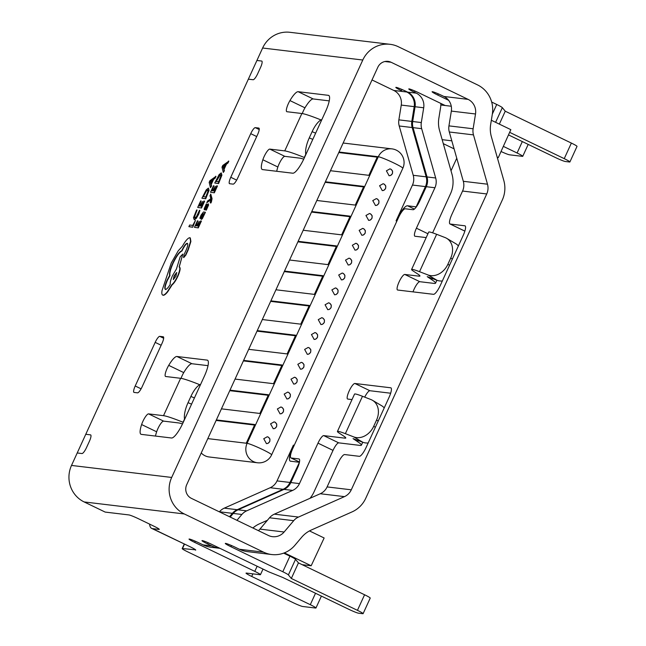 <?xml version="1.0" encoding="UTF-8"?>
<svg xmlns="http://www.w3.org/2000/svg" width="646" height="646" viewBox="0 0 646 646"><rect width="100%" height="100%" fill="white"/><g stroke="black" fill="none" stroke-linecap="round" stroke-linejoin="round"><path stroke-width="0.97" d="M299.413 462.342L289.973 482.457A13.752 13.3 -83.2 0 1 283.134 489.28L237.203 509.702A13.752 13.3 -83.2 0 0 232.382 513.328L229.516 516.727M299.227 462.253L290.587 461.212A17.184 4.126 115.7 0 1 290.264 461.123A17.184 4.126 115.7 0 1 293.405 445.118L277.021 480.907A13.752 13.3 -83.2 0 1 270.181 487.73L224.251 508.152L237.203 509.702M372.015 79.951L393.834 90.464A13.752 13.3 -83.2 0 1 401.255 105.08L398.865 119.865A13.752 13.3 -83.2 0 0 399.22 125.986L413.222 175.292A13.752 13.3 -83.2 0 1 412.471 185.047L396.087 220.835A17.184 4.126 115.7 0 1 407.537 205.775L416.339 206.89M152.504 528.638L190.077 546.742L151.681 528.404A42.959 10.32 115.7 0 0 152.504 528.638L158.981 529.413A8.592 0.686 24.6 0 0 159.279 529.373A8.592 0.686 24.6 0 0 153.627 526.054L138.599 518.811A8.592 0.686 24.6 0 0 128.925 514.935L105.185 512.084L84.142 501.942A27.495 26.599 -83.2 0 1 71.512 465.435L77.213 452.975L81.961 453.54A6.872 1.647 -64.3 0 0 86.54 447.525L89.398 441.291A6.872 1.647 -64.3 0 0 90.65 434.895A6.872 1.647 -64.3 0 0 90.521 434.855L85.773 434.282L77.213 452.975L81.961 453.54A6.872 1.647 -64.3 0 0 86.54 447.525L89.398 441.291A6.872 1.647 -64.3 0 0 90.65 434.895A6.872 1.647 -64.3 0 0 90.521 434.855L85.773 434.282L248.355 79.159L253.111 79.733A6.872 1.647 -64.3 0 0 257.689 73.709L260.54 67.483A6.872 1.647 -64.3 0 0 261.8 61.079A6.872 1.647 -64.3 0 0 261.662 61.039L256.914 60.474L248.355 79.159L253.111 79.733A6.872 1.647 -64.3 0 0 257.689 73.709L260.54 67.483A6.872 1.647 -64.3 0 0 261.8 61.079A6.872 1.647 -64.3 0 0 261.662 61.039L256.914 60.474L262.623 48.014A27.495 26.599 -83.2 0 1 289.941 32.3L390.111 44.316A27.495 26.599 -83.2 0 1 398.243 46.69L477.499 84.884A27.495 26.599 -83.2 0 1 492.333 114.124L490.661 124.476A27.495 26.599 96.8 0 0 491.372 136.718L503.807 180.5A27.495 26.599 -83.2 0 1 502.305 200.01L365.765 498.244A27.495 26.599 -83.2 0 1 352.086 511.882L311.307 530.019A27.495 26.599 96.8 0 0 301.666 537.27L294.972 545.2A27.495 26.599 -83.2 0 1 271.7 554.534A27.495 26.599 -83.2 0 1 263.568 552.152L184.312 513.958A27.495 26.599 -83.2 0 1 171.683 477.451L362.794 60.021A27.495 26.599 -83.2 0 1 390.111 44.316M302.191 564.693L311.17 565.775L324.139 537.981L309.474 530.915M284.385 552.863L311.17 565.775M393.834 90.464L406.786 92.015A13.752 13.3 -83.2 0 1 414.207 106.638L411.817 121.416A13.752 13.3 -83.2 0 0 412.172 127.537L426.174 176.843A13.752 13.3 -83.2 0 1 425.423 186.605L416.177 206.809M409.952 93.541L406.786 92.015M440.838 104.991L451.279 106.243M497.283 157.527L498.276 157.64L510.841 129.66L491.34 120.261M224.251 508.152A13.752 13.3 -83.2 0 0 219.43 511.777L219.374 511.842M451.005 170.802L456.754 158.238M454.09 148.855L443.293 143.654M442.163 139.665L451.812 140.828M497.162 157.107L498.276 157.64M268.284 437.076L267.258 436.777L263.746 438.723L266.435 443.6L267.92 443.406L269.753 441.622L269.939 439.005L268.284 437.076M267.129 436.761A3.44 3.327 -83.2 0 1 269.899 440.548A3.44 3.327 -83.2 0 1 266.322 443.584M275.099 422.193L274.074 421.895L270.561 423.841L273.25 428.718L274.736 428.524L276.569 426.74L276.754 424.123L275.099 422.193M273.944 421.878A3.44 3.327 -83.2 0 1 276.714 425.666A3.44 3.327 -83.2 0 1 273.137 428.702M281.914 407.303L280.889 407.012L277.368 408.958L280.065 413.836L281.551 413.642L283.384 411.857L283.562 409.233L281.914 407.303M280.76 406.996A3.44 3.327 -83.2 0 1 283.529 410.783A3.44 3.327 -83.2 0 1 279.952 413.82M288.73 392.421L287.704 392.122L284.183 394.076L286.881 398.945L288.366 398.76L290.199 396.975L290.377 394.351L288.73 392.421M287.575 392.114A3.44 3.327 -83.2 0 1 290.345 395.901A3.44 3.327 -83.2 0 1 286.767 398.929M295.537 377.539L294.511 377.24L290.999 379.194L293.696 384.063L295.174 383.877L297.007 382.093L297.192 379.468L295.537 377.539M294.39 377.232A3.44 3.327 -83.2 0 1 297.16 381.019A3.44 3.327 -83.2 0 1 293.583 384.047M302.352 362.656L301.327 362.358L297.814 364.312L300.503 369.181L301.989 368.995L303.822 367.211L304.008 364.586L302.352 362.656M301.206 362.349A3.44 3.327 -83.2 0 1 303.975 366.129A3.44 3.327 -83.2 0 1 300.39 369.165M309.168 347.774L308.142 347.475L304.629 349.429L307.318 354.299L308.804 354.113L310.637 352.32L310.823 349.704L309.168 347.774M308.021 347.459A3.44 3.327 -83.2 0 1 310.783 351.246A3.44 3.327 -83.2 0 1 307.205 354.283M315.983 332.892L314.957 332.593L311.445 334.547L314.134 339.416L315.619 339.223L317.452 337.438L317.638 334.822L315.983 332.892M314.828 332.577A3.44 3.327 -83.2 0 1 317.598 336.364A3.44 3.327 -83.2 0 1 314.021 339.4M322.798 318.01L321.773 317.711L318.252 319.657L320.949 324.534L322.435 324.34L324.268 322.556L324.454 319.94L322.798 318.01M321.643 317.695A3.44 3.327 -83.2 0 1 324.413 321.482A3.44 3.327 -83.2 0 1 320.836 324.518M329.613 303.127L328.588 302.829L325.067 304.775L327.764 309.652L329.25 309.458L331.083 307.674L331.261 305.057L329.613 303.127M328.459 302.812A3.44 3.327 -83.2 0 1 331.228 306.6A3.44 3.327 -83.2 0 1 327.651 309.636M336.429 288.237L335.403 287.946L331.882 289.892L334.58 294.77L336.065 294.576L337.898 292.791L338.076 290.167L336.429 288.237M335.274 287.93A3.44 3.327 -83.2 0 1 338.044 291.717A3.44 3.327 -83.2 0 1 334.466 294.754M343.236 273.355L342.21 273.056L338.698 275.01L341.395 279.88L342.873 279.694L344.706 277.909L344.891 275.285L343.236 273.355M342.089 273.048A3.44 3.327 -83.2 0 1 344.859 276.835A3.44 3.327 -83.2 0 1 341.282 279.863M350.051 258.473L349.026 258.174L345.513 260.128L348.202 264.997L349.688 264.812L351.521 263.027L351.707 260.403L350.051 258.473M348.905 258.166A3.44 3.327 -83.2 0 1 351.666 261.953A3.44 3.327 -83.2 0 1 348.089 264.981M356.867 243.59L355.841 243.292L352.328 245.246L355.017 250.115L356.503 249.929L358.336 248.145L358.522 245.52L356.867 243.59M355.712 243.284A3.44 3.327 -83.2 0 1 358.482 247.063A3.44 3.327 -83.2 0 1 354.904 250.099M363.682 228.708L362.656 228.409L359.144 230.364L361.833 235.233L363.318 235.047L365.151 233.254L365.337 230.638L363.682 228.708M362.527 228.393A3.44 3.327 -83.2 0 1 365.297 232.18A3.44 3.327 -83.2 0 1 361.72 235.217M370.497 213.826L369.472 213.527L365.951 215.481L368.648 220.351L370.134 220.157L371.967 218.372L372.153 215.756L370.497 213.826M369.342 213.511A3.44 3.327 -83.2 0 1 372.112 217.298A3.44 3.327 -83.2 0 1 368.535 220.334M377.312 198.944L376.287 198.645L372.766 200.591L375.463 205.468L376.949 205.275L378.782 203.49L378.96 200.874L377.312 198.944M376.158 198.629A3.44 3.327 -83.2 0 1 378.927 202.416A3.44 3.327 -83.2 0 1 375.35 205.452M384.128 184.062L383.094 183.763L379.582 185.709L382.279 190.586L383.756 190.392L385.589 188.608L385.775 185.991L384.128 184.062M382.973 183.747A3.44 3.327 -83.2 0 1 385.743 187.534A3.44 3.327 -83.2 0 1 382.166 190.57M390.935 169.171L389.909 168.881L386.397 170.827L389.094 175.704L390.572 175.51L392.405 173.726L392.59 171.101L390.935 169.171M389.788 168.864A3.44 3.327 -83.2 0 1 392.558 172.652A3.44 3.327 -83.2 0 1 388.973 175.688M207.802 438.61L247.103 443.326A13.752 1.09 24.6 0 1 259.724 448.195A13.752 1.09 24.6 0 1 271.425 454.485A13.752 1.09 24.6 0 1 271.627 454.841L402.838 168.251A13.752 1.09 -155.4 0 0 392.308 162.235A13.752 1.09 -155.4 0 0 378.314 156.736L339.013 152.02M330.453 170.714L368.89 175.324L377.45 156.631M325.382 181.792L363.819 186.403L355.268 205.089L316.831 200.478M311.76 211.557L350.197 216.168L341.637 234.853L303.2 230.251M298.129 241.321L336.566 245.932L328.007 264.626L289.57 260.015M284.498 271.086L322.935 275.697L314.384 294.39L275.947 289.779M270.876 300.858L309.313 305.469L300.753 324.155L262.316 319.544M257.245 330.623L295.682 335.234L287.123 353.919L248.686 349.316M243.615 360.387L282.052 364.998L273.5 383.692L235.063 379.081M229.992 390.152L268.429 394.763L259.87 413.456L221.433 408.845M216.362 419.924L254.799 424.535L246.239 443.221M402.838 168.251A13.752 13.752 0 0 0 391.977 148.879L391.977 148.879A13.752 13.3 96.8 0 0 378.314 156.736L247.103 443.326A13.752 13.3 96.8 0 0 257.488 462.77L209.126 456.972A13.752 13.3 -83.2 0 1 201.229 452.975M343.131 143.032A13.752 13.3 -83.2 0 1 343.615 143.081L391.977 148.879M257.488 462.77L257.488 462.77A13.752 13.752 0 0 0 271.627 454.841M377.216 157.148L338.779 152.537M254.564 425.044L216.127 420.441M268.187 395.279L229.75 390.668M281.817 365.515L243.38 360.904M295.448 335.75L257.011 331.14M309.071 305.978L270.634 301.375M322.701 276.213L284.264 271.603M336.332 246.449L297.895 241.838M349.954 216.685L311.525 212.074M363.585 186.912L325.148 182.309M163.212 336.768L159.756 336.356A6.872 1.647 -64.3 0 0 155.177 342.38L135.208 385.993A6.872 1.647 -64.3 0 0 133.956 392.388A6.872 1.647 -64.3 0 0 134.085 392.429L137.541 392.841A6.872 1.647 -64.3 0 0 142.12 386.817L162.081 343.212A6.872 1.647 -64.3 0 0 163.341 336.808A6.872 1.647 -64.3 0 0 163.212 336.768L163.454 336.889M141.619 424.551A8.592 2.067 115.7 0 1 148.588 413.884L163.616 421.127A8.592 2.067 -64.3 0 0 156.647 431.794L141.619 424.551A17.184 4.126 -64.3 0 0 140.973 434.273A17.184 4.126 -64.3 0 0 141.296 434.37L171.521 437.996A17.184 4.126 -64.3 0 0 182.971 422.936L204.362 376.214A17.184 4.126 -64.3 0 0 207.511 360.21A17.184 4.126 -64.3 0 0 207.18 360.121L176.956 356.495A17.184 4.126 -64.3 0 0 168.719 365.361A8.592 2.067 115.7 0 0 165.537 376.457A8.592 2.067 115.7 0 0 165.707 376.505L180.638 378.298A42.959 3.416 24.6 0 1 199.775 384.717M148.588 413.884L163.519 415.677A42.959 3.416 24.6 0 1 183.068 422.258L183.246 422.331M262.849 159.772A8.592 2.067 115.7 0 1 269.818 149.105L284.846 156.348A8.592 2.067 -64.3 0 0 277.877 167.007L262.849 159.772A17.184 4.126 -64.3 0 0 262.195 169.494A17.184 4.126 -64.3 0 0 262.526 169.591L292.751 173.209A17.184 4.126 -64.3 0 0 304.201 158.157L325.592 111.427A17.184 4.126 -64.3 0 0 328.733 95.43A17.184 4.126 -64.3 0 0 328.402 95.333L298.186 91.708A17.184 4.126 -64.3 0 0 289.949 100.582A8.592 2.067 115.7 0 0 286.767 111.677A8.592 2.067 115.7 0 0 286.929 111.718L301.868 113.51A42.959 3.416 24.6 0 1 321.005 119.93M269.818 149.105L284.749 150.889A42.959 3.416 24.6 0 1 304.29 157.479L304.476 157.551M250.729 133.665L230.767 177.279A6.872 1.647 -64.3 0 0 229.508 183.682A6.872 1.647 -64.3 0 0 229.637 183.714L233.093 184.134A6.872 1.647 -64.3 0 0 237.671 178.11L257.641 134.497A6.872 1.647 -64.3 0 0 258.901 128.102A6.872 1.647 -64.3 0 0 258.763 128.061L255.307 127.65A6.872 1.647 -64.3 0 0 250.729 133.665L256.704 136.548M192.702 227.23L195.463 220.399L192.75 225.397L189.633 225.026L188.89 226.665L192.702 227.23L195.463 220.399M202.44 201.504L199.969 205.985L198.839 205.848L200.68 200.914L197.692 207.439L201.504 208.004L204.62 201.189L203.918 200.995L201.552 206.179L200.365 206.034L202.44 201.504L200.712 206.074M199.186 205.896L201.084 200.963M201.907 198.233L205.719 198.798L209.078 190.336L208.343 188.123L206.219 189.884L201.907 198.233L205.42 198.653L208.771 190.19L208.521 188.172M210.459 187.631L211.589 185.967L211.185 184.635L213.6 179.362L215.158 178.183L215.982 176.374L209.958 180.638L209.159 182.382L210.459 187.631L211.29 185.822L210.887 184.49L213.301 179.217L214.852 178.038L215.683 176.229M204.475 209.861L207.818 205.581M205.21 208.004L206.978 204.217L206.244 204.023L204.209 208.682L204.273 209.764L206.405 207.592M206.106 207.447L207.511 205.436L205.557 209.934L206.316 210.128L208.593 205.032L208.327 203.853M215.28 186.306L212.8 190.788L211.678 190.651L213.511 185.709L210.523 192.242L214.343 192.807L217.46 185.991L216.757 185.798L214.383 190.974L213.204 190.836L215.28 186.306L213.551 190.877M212.025 190.691L213.915 185.757M214.738 183.028L218.558 183.593L221.909 175.131L221.174 172.918L219.059 174.678L214.738 183.028L218.251 183.456L221.61 174.985L221.352 172.975M223.298 172.434L224.428 170.77L224.025 169.438L226.439 164.165L227.99 162.986L228.821 161.177L222.797 165.441L221.998 167.185L223.298 172.434L224.13 170.625L223.726 169.292L226.14 164.019L227.691 162.84L228.523 161.032M183.747 257.584L185.822 255.122L188.252 249.808L190.885 241.475L190.304 237.93L189.738 237.712C187.913 237.97 185.467 240.813 182.382 246.239L178.183 250.866L171.271 262.962L162.041 290.555C161.613 293.098 161.815 294.592 162.639 295.044L162.945 295.133C164.003 295.198 165.489 294.051 167.403 291.669L171.901 284.611C173.637 283.279 175.502 280.493 177.521 276.254C179.879 270.755 180.42 267.654 179.144 266.943L182.818 254.08L180.218 256.712L176.439 268.994L172.498 275.656C170.681 279.791 169.938 282.682 170.269 284.321C168.267 287.64 166.676 289.351 165.497 289.448L165.303 289.392M165.796 289.594C164.52 288.883 165.061 285.782 167.427 280.283L169.987 275.551C169.422 273.331 170.463 269.212 173.112 263.197C176.528 256.131 179.491 252.053 182.011 250.955L182.342 250.236C184.409 245.973 186.137 243.704 187.51 243.445M179.225 266.959L182.818 254.08M162.929 295.182L163.252 295.27C164.302 295.343 165.788 294.188 167.702 291.814L172.199 284.757C173.935 283.424 175.809 280.639 177.82 276.399C180.186 270.9 180.727 267.799 179.443 267.089M206.768 202.755L210.895 199.509L210.184 202.82L210.871 203.014L211.379 201.996L212.058 198.669L210.749 194.066L209.99 195.714L210.846 198.677L207.584 200.979L206.768 202.755L210.959 199.84M201.269 219.406L202.303 218.768L205.42 212.292L203.506 211.953L201.051 215.11L199.864 218.251L200.284 218.308L201.342 215.304L202.796 213.543L201.116 219.333L203.159 216.555L205.121 212.146M199.864 218.251L200.591 218.453L202.674 213.842M199.21 221.392L196.739 225.874L195.617 225.745L197.45 220.803L194.462 227.327L198.274 227.893L201.391 221.077L200.696 220.892L198.322 226.068L197.143 225.922L199.21 221.392L197.49 225.971M195.964 225.785L197.854 220.851M194.769 217.96L194.317 216.499L197.087 210.039L196.61 209.982L193.477 217.686L194.309 219.826L196.319 218.348L198.79 214.052L199.897 210.378L199.461 210.33L196.336 216.838L194.599 217.912M195.068 218.106L194.624 216.644L197.087 210.039M352.022 399.575L347.742 399.058A8.592 2.067 115.7 0 1 347.58 399.01A8.592 2.067 115.7 0 1 349.3 390.693A8.592 2.067 115.7 0 1 354.872 383.482L369.9 390.725L390.668 393.22M369.9 390.725A8.592 2.067 -64.3 0 0 364.707 397.145M338.746 442.857A8.592 2.067 -64.3 0 0 333.021 450.383L317.993 443.14A8.592 2.067 115.7 0 1 323.719 435.614L338.746 442.857L359.903 445.393A42.959 3.416 -155.4 0 0 361.397 445.167A42.959 3.416 -155.4 0 0 357.65 441.719L353.047 438.618L362.802 442.244L353.798 436.922A17.184 13.639 -59.4 0 0 373.711 426.295L375.366 427.272M310.007 498.292A27.495 26.599 -83.2 0 0 313.956 492.026L333.021 450.383M432.618 232.843L450.496 193.8A27.495 26.599 -83.2 0 0 451.998 174.283L439.555 130.5A27.495 26.599 96.8 0 1 438.852 118.258L440.524 107.906A27.495 26.599 -83.2 0 0 440.887 103.449M448.639 100.308L437.754 95.059A8.592 0.686 24.6 0 1 432.101 91.74A8.592 0.686 24.6 0 1 442.074 95.584L443.915 96.472A13.752 13.3 96.8 0 1 451.336 111.088L448.946 125.873A13.752 13.3 -83.2 0 0 449.301 131.994L463.311 181.3A13.752 13.3 96.8 0 1 462.56 191.054L451.877 214.383A10.312 2.479 115.7 0 0 449.996 223.976A10.312 2.479 115.7 0 0 450.189 224.033L464.87 225.801A10.312 2.479 -64.3 0 1 465.072 225.858A10.312 2.479 -64.3 0 1 463.182 235.451L440.362 285.298A10.312 2.479 -64.3 0 1 433.498 294.326L397.661 290.03A8.592 2.067 115.7 0 1 397.492 289.981A8.592 2.067 115.7 0 1 399.212 281.664A8.592 2.067 115.7 0 1 404.792 274.453L419.819 281.696L434.064 283.408A42.959 3.416 -155.4 0 0 435.557 283.182A42.959 3.416 -155.4 0 0 431.811 279.734L427.208 276.633L436.962 280.259L427.959 274.938A17.184 13.639 -59.4 0 0 447.872 264.311L449.527 265.288M419.819 281.696A8.592 2.067 -64.3 0 0 413.012 291.871M321.401 596.096L315.951 607.999A8.592 0.686 -155.4 0 1 315.652 608.048L302.699 606.489A8.592 0.686 -155.4 0 1 293.026 602.613L187.833 551.918A8.592 0.686 -155.4 0 1 182.18 548.599A8.592 0.686 -155.4 0 1 182.479 548.551L195.568 549.811M315.951 607.999A8.592 0.686 -155.4 0 0 310.29 604.68L251.69 576.442A8.592 0.686 24.6 0 1 246.037 573.123A8.592 0.686 24.6 0 1 246.336 573.075L260.152 574.73A8.592 0.686 -155.4 0 0 260.451 574.69A8.592 0.686 -155.4 0 0 254.79 571.371L194.688 542.398A8.592 0.686 24.6 0 1 189.028 539.087A8.592 0.686 24.6 0 1 199 542.923L203.119 544.901A27.495 26.599 96.8 0 0 211.25 547.283L219.89 548.317A27.495 26.599 -83.2 0 1 211.751 545.935L207.641 543.956A8.592 0.686 24.6 0 1 201.988 540.637A8.592 0.686 24.6 0 1 211.953 544.473L268.76 571.847L282.69 577.435L348.808 609.299A8.592 0.686 -155.4 0 0 358.482 613.183L362.802 613.7A8.592 0.686 -155.4 0 0 363.1 613.66A8.592 0.686 -155.4 0 0 357.44 610.341L291.322 578.469L288.399 574.908A8.592 0.686 -155.4 0 0 282.803 571.742L230.953 546.75A8.592 0.686 24.6 0 1 225.301 543.431A8.592 0.686 24.6 0 1 235.273 547.267L239.383 549.253A27.495 26.599 96.8 0 0 247.523 551.627L271.7 554.534M190.077 546.742A8.592 0.686 24.6 0 1 195.73 550.061A8.592 0.686 24.6 0 1 195.431 550.109M268.429 535.486L191.442 498.381A10.312 9.973 -83.2 0 1 186.71 484.694L377.821 67.265A10.312 9.973 -83.2 0 1 391.113 62.266L468.092 99.371A13.752 13.3 -83.2 0 1 475.513 113.987L473.13 128.772A13.752 13.3 96.8 0 0 473.478 134.893L487.488 184.199A13.752 13.3 -83.2 0 1 486.737 193.953L351.287 489.813A13.752 13.3 -83.2 0 1 344.447 496.637L298.517 517.058A13.752 13.3 96.8 0 0 293.696 520.684L284.127 532.005A13.752 13.3 -83.2 0 1 272.499 536.673A13.752 13.3 -83.2 0 1 268.429 535.486M282.803 571.742L289.933 556.166L283.659 553.138M289.933 556.166A8.592 0.686 24.6 0 1 295.529 559.339L288.399 574.908M357.44 610.341L364.578 594.764L298.452 562.892L295.529 559.339M364.578 594.764A8.592 0.686 24.6 0 1 370.231 598.083L363.1 613.66M404.792 274.453L419.036 276.165A25.775 2.051 -155.4 0 0 419.932 276.036A25.775 2.051 -155.4 0 0 417.687 273.961L413.383 271.134A20.624 1.639 24.6 0 1 411.583 269.479A20.624 1.639 24.6 0 1 419.529 271.683L427.959 274.938M414.99 91.062L414.441 92.265L416.282 93.153A13.752 13.3 -83.2 0 1 423.703 107.777L421.313 122.554A13.752 13.3 96.8 0 0 421.668 128.675L435.679 177.989A13.752 13.3 -83.2 0 1 434.928 187.744L416.404 228.2L427.935 233.755M258.416 530.657A13.752 13.3 96.8 0 0 259.95 529.106L269.519 517.785A13.752 13.3 -83.2 0 1 274.332 514.159L320.263 493.738A13.752 13.3 96.8 0 0 327.102 486.914L337.785 463.586A10.312 2.479 115.7 0 1 344.657 454.558L359.337 456.318A10.312 2.479 -64.3 0 0 366.201 447.282L389.021 397.435A10.312 2.479 -64.3 0 0 390.911 387.842A10.312 2.479 -64.3 0 0 390.709 387.786L354.872 383.482M230.194 517.05L233.246 513.433A13.752 13.3 -83.2 0 1 238.067 509.807L283.998 489.385A13.752 13.3 96.8 0 0 290.837 482.562L297.241 468.584A10.312 2.479 -64.3 0 0 299.122 458.983A10.312 2.479 -64.3 0 0 298.928 458.926L291.152 457.998A10.312 2.479 115.7 0 1 290.958 457.941A10.312 2.479 115.7 0 1 292.84 448.34L398.38 217.823A10.312 2.479 115.7 0 1 405.252 208.787L413.02 209.724A10.312 2.479 -64.3 0 0 419.892 200.688L426.287 186.71A13.752 13.3 96.8 0 0 427.038 176.947L413.036 127.642A13.752 13.3 -83.2 0 1 412.681 121.521L415.071 106.735A13.752 13.3 96.8 0 0 407.65 92.12L405.801 91.231A8.592 0.686 24.6 0 0 395.828 87.396A8.592 0.686 24.6 0 0 401.481 90.715L402.038 89.503M492.349 114.059L496.734 104.474L491.671 102.036M496.734 104.474A8.592 0.686 24.6 0 1 502.33 107.648L495.611 122.32M508.483 134.901L555.608 157.616A8.592 0.686 -155.4 0 0 565.282 161.492L569.594 162.009A8.592 0.686 -155.4 0 0 569.893 161.968A8.592 0.686 -155.4 0 0 564.241 158.65L571.371 143.073L505.253 111.209L502.33 107.648M571.371 143.073A8.592 0.686 24.6 0 1 577.023 146.392L569.893 161.968M267.404 520.288L259.49 523.801A27.495 26.599 96.8 0 0 252.893 527.992M289.949 100.582L304.977 107.825A17.184 4.126 115.7 0 1 313.205 98.951L329.25 100.881M304.977 107.825A8.592 2.067 -64.3 0 0 302.288 113.575M284.846 156.348L299.776 158.133A25.775 2.051 24.6 0 1 303.725 159.174M276.706 171.287A17.184 4.126 115.7 0 1 277.877 167.007M168.719 365.361L183.747 372.605A17.184 4.126 115.7 0 1 191.983 363.738L208.028 365.66M183.747 372.605A8.592 2.067 -64.3 0 0 181.058 378.354M163.616 421.127L178.546 422.92A25.775 2.051 24.6 0 1 182.495 423.962M155.476 436.074A17.184 4.126 115.7 0 1 156.647 431.794M501.03 151.495A8.592 0.686 -155.4 0 0 509.492 154.806L522.444 156.356A8.592 0.686 -155.4 0 0 522.743 156.316A8.592 0.686 -155.4 0 0 517.091 152.997L503.339 146.367M414.441 92.265A8.592 0.686 24.6 0 1 408.781 88.946A8.592 0.686 24.6 0 1 418.753 92.782L445.159 105.508M564.241 158.65L509.637 132.333M416.404 228.2A8.592 2.067 115.7 0 0 414.829 236.202A8.592 2.067 115.7 0 0 414.998 236.25L426.182 237.591M317.993 443.14L299.469 483.596A13.752 13.3 -83.2 0 1 292.63 490.419L246.699 510.841A13.752 13.3 96.8 0 0 241.879 514.466L236.953 520.313M323.719 435.614L344.875 438.149A25.775 2.051 -155.4 0 0 345.772 438.02A25.775 2.051 -155.4 0 0 343.527 435.945L339.223 433.119A20.624 1.639 24.6 0 1 337.422 431.463A20.624 1.639 24.6 0 1 345.368 433.668L353.798 436.922M499.342 124.121L505.253 111.209M452.378 259.054L450.722 258.077A17.184 13.639 -59.4 0 0 446.685 238.342L455.688 243.655A17.184 13.639 120.6 0 1 458.394 245.916M442.348 280.97A17.184 13.639 120.6 0 1 436.962 280.259M450.722 258.077L447.872 264.311M446.685 238.342A17.184 13.639 -59.4 0 0 445.078 237.558L436.639 234.296L419.529 271.683M411.583 269.479L428.694 232.1A20.624 1.639 24.6 0 1 436.639 234.296M305.816 154.628A17.184 6.129 -67.1 0 1 309.272 137.889L312.793 139.383M315.652 133.149L312.123 131.663L309.272 137.889M312.123 131.663A17.184 6.129 -67.1 0 1 321.87 119.558M298.452 562.892L291.322 578.469M151.681 528.404A42.959 10.32 115.7 0 1 149.573 524.1M368.18 442.954A17.184 13.639 120.6 0 1 362.802 442.244M378.217 421.039L376.561 420.062A17.184 13.639 -59.4 0 0 372.524 400.326L381.528 405.648A17.184 13.639 120.6 0 1 384.233 407.901M376.561 420.062L373.711 426.295M372.524 400.326A17.184 13.639 -59.4 0 0 370.917 399.543L362.479 396.281L345.368 433.668M337.422 431.463L354.533 394.084A20.624 1.639 24.6 0 1 362.479 396.281M184.586 419.407A17.184 6.129 -67.1 0 1 188.043 402.676L191.571 404.162M194.422 397.936L190.893 396.442L188.043 402.676M190.893 396.442A17.184 6.129 -67.1 0 1 200.648 384.338M188.89 226.665L192.403 227.085M194.309 219.826L196.021 218.203L199.897 210.378M197.692 207.439L201.504 208.004M201.205 207.859L204.322 201.043M203.054 196.642L205.767 196.965L207.964 191.321L207.729 189.884L205.937 191.111L203.054 196.642M207.859 189.989L206.236 191.256L203.409 196.683M210.725 183.924L212.671 179.677L209.998 181.583L210.725 183.924M212.421 180.234L210.281 181.768L210.887 183.577M194.462 227.327L198.274 227.893M197.975 227.747L201.092 220.94M201.689 217.266L201.818 217.726L202.319 217.298L202.989 216.103L203.369 213.608L201.972 217.67M203.571 214.351L203.506 213.673M203.547 213.737L201.996 217.411M205.557 209.934L206.316 210.128M206.017 209.982L208.278 203.821L205.258 207.762M204.96 207.616L206.672 204.071M210.184 202.82L210.871 203.014M210.572 202.868L211.751 198.524L210.749 194.066M210.523 192.242L214.343 192.807M214.036 192.661L217.161 185.846M215.893 181.445L218.606 181.768L220.803 176.116L220.561 174.686L218.776 175.914L215.893 181.445M220.399 174.638L216.24 181.486M223.564 168.727L225.511 164.472L222.822 166.418L223.564 168.727M225.252 165.037L223.136 166.523L223.726 168.38M179.636 267.145L179.144 266.943M165.497 289.448C164.221 288.738 164.762 285.637 167.12 280.138L169.688 275.406C169.123 273.185 170.164 269.067 172.813 263.051C176.229 255.986 179.192 251.908 181.712 250.81L182.043 250.091C184.11 245.827 185.83 243.558 187.203 243.3L187.356 243.34M187.485 243.437L187.203 243.3C188.188 243.752 187.841 245.989 186.185 250.018L184.053 254.613L183.553 257.496L185.523 254.976L187.954 249.663L190.586 241.329L190.005 237.785M175.978 276.165L176.616 272.531L174.032 275.931L173.322 279.54L175.978 276.165M176.81 272.685L174.331 276.076L173.499 279.556M294.148 445.482L293.405 445.118M396.838 221.19L396.087 220.835M414.393 209.078L407.537 205.775M401.255 105.08L414.207 106.638M412.471 185.047L425.423 186.605M413.222 175.292L426.174 176.843M399.22 125.986L412.172 127.537M398.865 119.865L411.817 121.416M277.021 480.907L289.973 482.457M270.181 487.73L283.134 489.28M219.43 511.777L232.382 513.328M71.512 465.435L171.683 477.451M262.623 48.014L362.794 60.021M180.638 378.298L163.519 415.677M301.868 113.51L284.749 150.889M203.119 544.901L211.751 545.935M239.383 549.253L263.568 552.152M84.142 501.942L184.312 513.958M254.79 571.371L257.14 566.251M195.237 541.195L194.688 542.398M231.502 545.547L230.953 546.75M259.95 529.106L284.127 532.005M415.071 106.735L423.703 107.777M407.65 92.12L416.282 93.153M412.681 121.521L421.313 122.554M413.036 127.642L421.668 128.675M427.038 176.947L435.679 177.989M426.287 186.71L434.928 187.744M320.263 493.738L344.447 496.637M327.102 486.914L351.287 489.813M274.332 514.159L298.517 517.058M269.519 517.785L293.696 520.684M384.887 61.523L391.113 62.266M443.915 96.472L468.092 99.371M451.336 111.088L475.513 113.987M448.946 125.873L473.13 128.772M449.301 131.994L473.478 134.893M463.311 181.3L487.488 184.199M462.56 191.054L486.737 193.953M419.448 275.269L419.036 276.165M290.837 482.562L299.469 483.596M345.287 437.253L344.875 438.149M283.998 489.385L292.63 490.419M238.067 509.807L246.699 510.841M233.246 513.433L241.879 514.466M141.103 388.827L135.208 385.993M161.145 345.255L155.177 342.38M163.664 338.246L159.756 336.356M191.983 363.738L176.956 356.495M207.786 360.411L207.18 360.121M313.205 98.951L298.186 91.708M329.016 95.632L328.402 95.333M259.224 129.531L255.307 127.65M236.654 180.121L230.767 177.279M208.19 542.745L207.641 543.956M291.152 457.998L299.478 462.011M450.189 224.033L464.87 231.106M438.303 93.856L437.754 95.059M517.091 152.997L522.323 141.571M431.811 279.734L432.384 278.491M305.752 154.297L304.29 157.479M310.29 604.68L315.523 593.262M252.869 573.858L251.69 576.442M184.473 544.182L182.479 548.551M357.65 441.719L358.223 440.475M184.522 419.076L183.068 422.258M290.958 457.941L299.478 462.043M449.996 223.976L464.854 231.139M436.906 280.235L435.557 283.182M362.745 442.227L361.397 445.167M184.247 544.077L182.18 548.599M263.019 569.078L260.451 574.69M528.202 144.405L522.743 156.316"/></g></svg>
